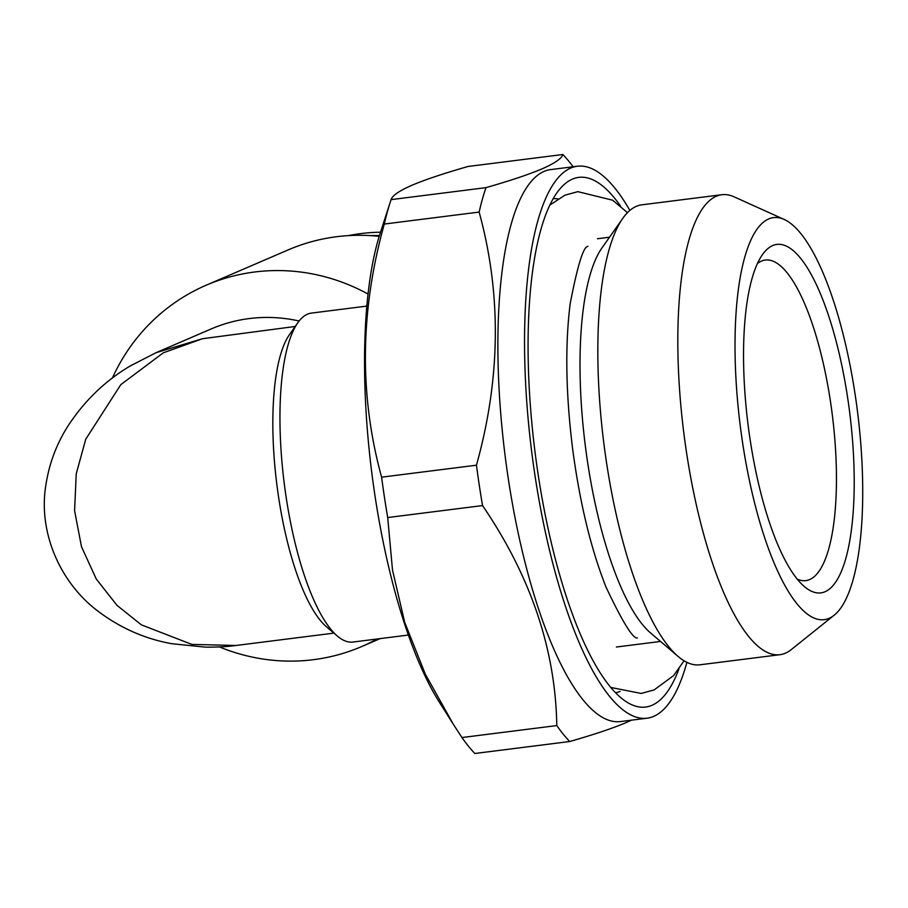 <?xml version="1.0" encoding="UTF-8"?>
<svg xmlns="http://www.w3.org/2000/svg" width="908" height="908" viewBox="0 0 908 908"><rect width="100%" height="100%" fill="white"/><g stroke="black" fill="none" stroke-linecap="round" stroke-linejoin="round"><path stroke-width="1.36" d="M757.431 263.547A161.567 47.091 -97.2 0 1 761.46 261.095A161.567 47.091 -97.2 0 1 765.308 260.04A161.567 47.091 -97.2 0 1 831.365 407.715A161.567 47.091 -97.2 0 1 809.618 579.565A161.567 47.091 -97.2 0 1 805.771 580.632A161.567 47.091 -97.2 0 1 797.281 579.179M825.054 591.732A175.619 51.177 -97.2 0 1 804.352 586.557A175.619 51.177 -97.2 0 1 748.101 425.058A175.619 51.177 -97.2 0 1 762.448 254.649A175.619 51.177 -97.2 0 1 772.697 245.569A175.619 51.177 -97.2 0 1 847.629 397.659A175.619 51.177 -97.2 0 1 825.054 591.732M620.505 206.048A266.941 77.793 82.8 0 0 572.415 179.126A266.941 77.793 82.8 0 0 565.707 183.223A266.941 77.793 82.8 0 0 535.016 451.957A266.941 77.793 82.8 0 0 631.537 704.642A266.941 77.793 82.8 0 0 651.989 705.3A266.941 77.793 82.8 0 0 678.946 668.912M615.601 692.804A249.087 72.595 82.8 0 0 619.994 691.419A249.087 72.595 82.8 0 0 620.062 691.385M829.072 618.337A202.609 59.043 82.8 0 0 834.157 615.227A202.609 59.043 82.8 0 0 857.458 411.256A202.609 59.043 82.8 0 0 784.194 219.464A202.609 59.043 82.8 0 0 768.667 218.964A202.609 59.043 82.8 0 0 742.619 442.877A202.609 59.043 82.8 0 0 829.072 618.337M784.194 219.464L734.073 196.82A231.812 67.555 82.8 0 0 721.837 194.721A231.812 67.555 82.8 0 0 716.321 196.242A231.812 67.555 82.8 0 0 685.12 442.809A231.812 67.555 82.8 0 0 779.904 654.702A231.812 67.555 82.8 0 0 785.42 653.181A231.812 67.555 82.8 0 0 791.243 649.629L834.157 615.227M721.837 194.721L641.831 204.822A231.812 67.555 82.8 0 0 636.315 206.343A231.812 67.555 82.8 0 0 622.797 218.329A231.812 67.555 82.8 0 0 603.843 443.274A231.812 67.555 82.8 0 0 678.106 656.439A231.812 67.555 82.8 0 0 699.909 664.804L779.904 654.702M577.363 166.232L550.691 169.592A278.177 81.073 82.8 0 0 544.074 171.419A278.177 81.073 82.8 0 0 506.641 467.302A278.177 81.073 82.8 0 0 620.38 721.565L647.041 718.205A278.177 81.073 -97.2 0 1 533.302 463.943A278.177 81.073 -97.2 0 1 570.735 168.048A278.177 81.073 -97.2 0 1 577.363 166.232A278.177 81.073 -97.2 0 1 629.857 210.429M686.913 662.352A278.177 81.073 -97.2 0 1 653.669 716.378A278.177 81.073 -97.2 0 1 647.041 718.205M468.029 166.482C444.091 173.326 425.364 179.591 411.857 185.289C399.214 190.828 392.29 195.606 391.087 199.624L485.939 187.65C510.103 180.737 528.831 174.472 542.11 168.843C554.822 163.247 561.746 158.469 562.881 154.508L468.029 166.482M631.446 720.169L625.873 722.711C612.594 728.33 593.866 734.595 569.702 741.518L474.85 753.492A313.305 91.311 82.8 0 1 461.956 737.546L556.797 725.571C555.526 649.663 530.771 576.33 482.545 505.574L387.705 517.549L392.506 570.088L404.707 622.355L425.307 674.156L453.33 724.3L461.956 737.546M573.118 166.766A313.305 91.311 82.8 0 0 562.881 154.508M380.531 232.198A189.67 180.794 -113.3 0 0 361.066 233.56A189.67 180.794 -113.3 0 0 348.536 235.603M379.442 235.592A189.67 180.794 -113.3 0 0 370.26 235.615M366.843 306.098L311.433 313.09A165.778 48.317 82.8 0 0 307.483 314.179A165.778 48.317 82.8 0 0 297.813 322.749A165.778 48.317 82.8 0 0 284.261 483.624A165.778 48.317 82.8 0 0 337.367 636.065A165.778 48.317 82.8 0 0 352.962 642.047L408.373 635.044M297.813 322.749L289.482 334.598A154.542 45.037 82.8 0 0 276.849 484.554A154.542 45.037 82.8 0 0 326.347 626.668L337.367 636.065M202.495 338.718L163.292 352.826L120.798 384.663L85.761 439.177L76.249 473.783L74.581 510.614L81.482 546.684L96.259 579.009L117.03 605.386L141.364 624.852L191.86 644.408L236.012 645.475C227.817 646.655 217.625 647.211 205.458 647.143L171.93 643.727C144.758 638.891 119.845 627.837 97.167 610.551C58.464 580.904 38.34 530.295 45.831 485.383C49.055 464.045 56.33 444.443 67.635 426.556C84.217 401.007 105.112 380.793 130.309 365.913L156.119 352.656L202.495 338.718L295.202 326.471M379.204 236.364A196.696 187.491 -113.3 0 0 336.618 236.716A196.696 187.491 -113.3 0 0 288.142 249.916L206.23 285.191A196.696 187.491 -113.3 0 0 112.376 378.08M368.046 294.056A196.696 187.491 -113.3 0 0 254.717 271.991A196.696 187.491 -113.3 0 0 206.23 285.191M219.475 646.939A196.696 187.491 -113.3 0 0 313.351 659.696A196.696 187.491 -113.3 0 0 361.827 646.496A196.696 187.491 -113.3 0 0 377.195 638.982M156.119 352.656L211.201 328.934A154.542 147.312 66.7 0 1 249.291 318.56A154.542 147.312 66.7 0 1 299.118 321.012M391.087 199.624A313.305 91.311 82.8 0 0 390.304 201.985L380.157 233.345A278.177 81.073 82.8 0 0 439.359 702.213L453.33 724.3M485.939 187.65A313.305 91.311 82.8 0 0 479.14 212.075L384.3 224.049C360.056 310.945 359.148 395.321 381.598 477.177L476.45 465.202C500.683 378.307 501.591 293.931 479.14 212.075M476.45 465.202A313.305 91.311 82.8 0 0 482.545 505.574M556.797 725.571A313.305 91.311 82.8 0 0 569.702 741.518M390.304 201.985A313.305 91.311 82.8 0 0 384.3 224.049M381.598 477.177A313.305 91.311 82.8 0 0 387.705 517.549M622.797 218.329L601.959 247.941A203.721 59.372 82.8 0 0 585.297 445.612A203.721 59.372 82.8 0 0 650.559 632.944L678.106 656.439M557.887 198.909A249.087 72.595 82.8 0 0 553.222 198.648M610.778 687.435L641.207 693.451L654.157 689.91L673.634 675.563L684.065 660.797M627.485 212.642L612.594 200.191L577.863 191.656L564.912 195.197L549.873 205.049M587.975 246.374C583.504 246.17 577.556 265.329 570.156 303.828C564.969 345.608 565.82 394.151 572.698 449.437C579.906 503.293 591.04 549.238 606.09 587.26C622.661 622.23 633.092 639.13 637.405 637.938M597.453 238.747L609.495 237.226M235.944 645.486L333.917 633.114M380.111 638.619L361.827 646.496M616.384 647.018L660.525 641.445"/></g></svg>
